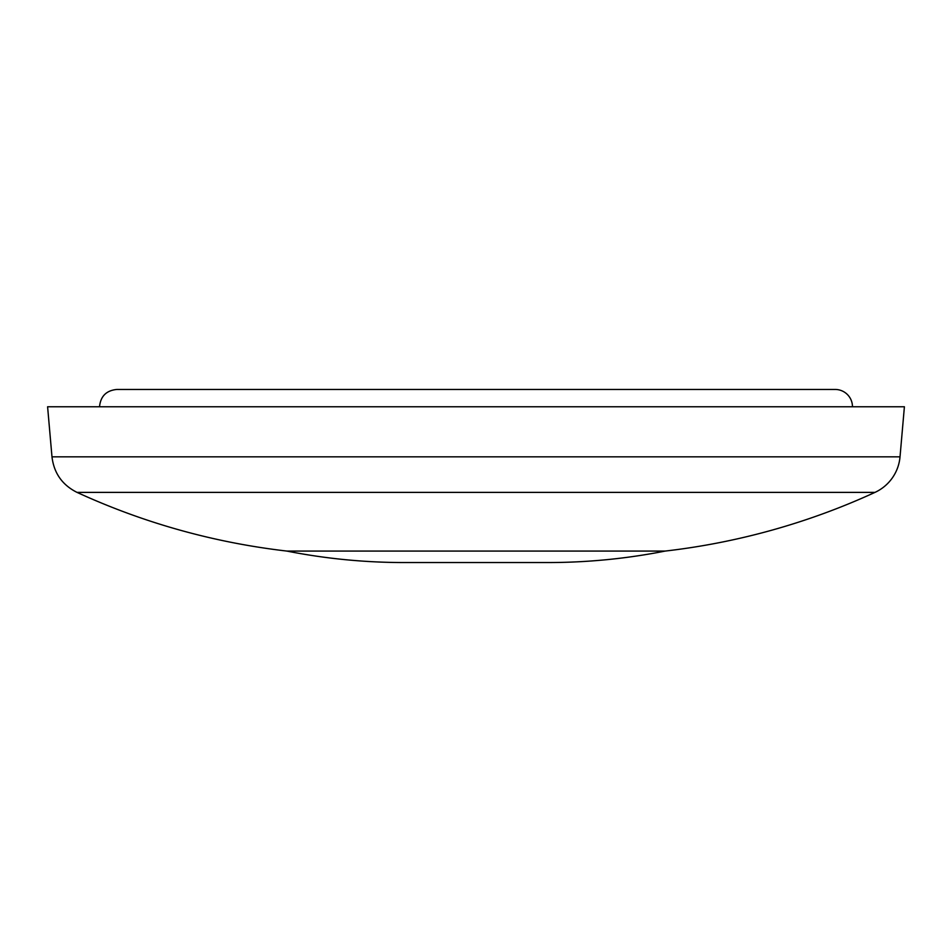 <?xml version="1.0" encoding="UTF-8"?>
<svg xmlns="http://www.w3.org/2000/svg" width="952" height="952" viewBox="0 0 952 952"><rect width="100%" height="100%" fill="white"/><g stroke="black" fill="none" stroke-linecap="round" stroke-linejoin="round"><path stroke-width="1.43" d="M99.532 406.766C100.555 396.246 106.326 390.487 116.834 389.451L835.166 389.451A17.314 17.314 0 0 1 852.468 406.766M238 389.451L714 389.451M900.021 456.841L51.979 456.841L47.6 406.766L904.4 406.766L900.021 456.841A43.268 43.268 0 0 1 874.971 492.386A692.366 692.366 0 0 1 665.21 551.065A605.817 605.817 0 0 1 547.828 562.549L404.172 562.549C364.664 562.537 325.548 558.705 286.79 551.065L665.21 551.065M51.979 456.841C53.966 473.18 62.308 485.02 77.029 492.386L874.971 492.386M286.79 551.065C213.772 542.569 143.847 523.017 77.029 492.386"/></g></svg>
